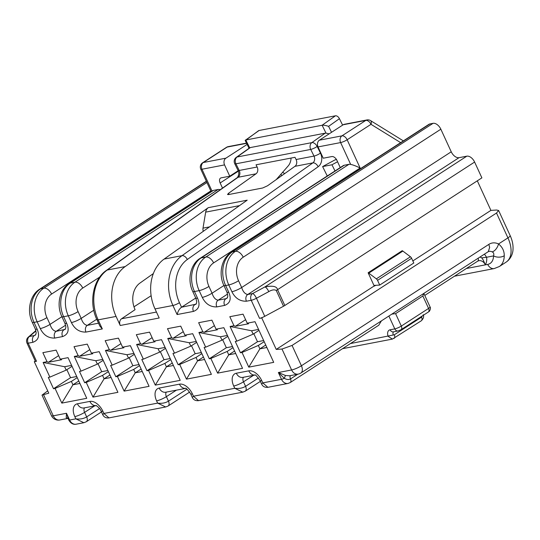 <?xml version="1.0" encoding="UTF-8"?>
<svg xmlns="http://www.w3.org/2000/svg" width="540" height="540" viewBox="0 0 540 540"><rect width="100%" height="100%" fill="white"/><g stroke="black" fill="none" stroke-linecap="round" stroke-linejoin="round"><path stroke-width="0.81" d="M261.752 317.939L262.757 317.284A5.062 0.952 -24.7 0 1 259.544 318.364L261.752 317.939L276.23 349.407L281.995 349.049L291.62 369.968A7.594 5.92 -100.9 0 0 298.168 374.119L289.562 375.773L285.431 375.482L278.377 372.519L291.62 369.968A7.594 1.431 -24.7 0 0 301.408 365.762L488.822 244.391A15.188 11.84 79.1 0 1 498.521 243.972A7.594 4.09 116.4 0 1 492.115 251.856C493.709 252.605 494.188 253.955 493.54 255.906A7.594 4.556 -178.9 0 0 504.265 255.731C504.286 250.938 502.369 247.016 498.521 243.972L507.938 237.877A7.594 1.431 -24.7 0 0 510.165 235.602C512.359 240.415 513.304 245.072 513 249.575C512.933 252.99 511.117 258.829 506.122 262.123A25.319 15.127 -122.9 0 0 507.938 237.877L496.51 213.03L498.629 210.519L496.672 210.026L490.907 210.384L477.313 180.826M474.613 162.054L277.553 289.67C276.912 286.342 272.693 285.437 264.89 286.943L466.817 156.175A7.594 4.536 -122.9 0 1 474.613 162.054L481.882 177.863L284.823 305.478A5.062 0.952 -24.7 0 1 283.52 306.241L276.25 290.432C274.34 289.413 271.856 289.805 268.785 291.62L256.453 298.249L264.762 316.319L283.52 306.241M466.817 156.175L459.027 157.673A7.594 4.536 57.1 0 1 451.238 151.794L440.849 129.208A7.594 4.536 -122.9 0 0 433.06 123.329L429.941 123.93A7.594 4.536 -122.9 0 0 428.929 124.328L231.296 252.322A7.594 4.536 57.1 0 1 232.301 251.917L235.42 251.323L433.06 123.329M65.603 325.222L56.133 331.351L65.043 329.38C64.8 330.197 66.083 327.834 65.799 326.491L64.955 323.345L66.744 323.487C69.525 330.115 68.141 334.483 62.593 336.575L54.803 338.074C48.377 338.269 43.531 335.104 40.264 328.577L37.145 321.8L34.027 322.4A7.594 1.431 155.3 0 1 32.238 322.265C26.548 310.547 30.119 294.928 39.663 289.184A7.594 4.536 57.1 0 1 40.675 288.779A25.319 19.73 79.1 0 0 34.027 322.4L37.145 329.177A7.594 1.431 155.3 0 1 35.357 329.042L36.207 333.025L35.438 335.077L34.324 335.549L35.863 334.55M37.145 329.177C39.92 335.806 38.536 340.173 32.994 342.272A5.062 3.949 -100.9 0 1 34.324 335.549L29.525 336.467L35.876 330.993A5.062 4.158 -130.8 0 0 34.648 331.675L36.005 330.656M54.803 338.074A5.062 3.949 -100.9 0 1 56.133 331.351C53.413 330.932 51.388 328.603 50.045 324.371L61.898 316.697M284.695 173.597L282.616 172.307M222.507 188.096L220.144 182.959A5.062 3.024 -122.9 0 1 220.509 178.112A5.062 3.024 -122.9 0 1 221.184 177.842L229.75 176.195L224.559 164.903A5.062 3.949 -100.9 0 1 225.889 158.173L247.131 144.416M96.721 319.255L87.291 325.357C84.578 324.938 82.546 322.61 81.203 318.377L93.778 310.237M153.347 273.571L139.921 283.095A20.257 15.782 79.1 0 0 135.074 309.67L121.568 318.762A5.062 3.949 79.1 0 0 120.238 325.492L116.066 316.42A37.976 29.592 -100.9 0 1 125.159 266.584L208.251 207.671L247.199 200.178L164.106 259.092L182.021 255.65A5.062 2.99 54.7 0 1 187.333 259.484A32.913 25.65 -100.9 0 0 179.456 302.677L181.548 307.226L195.757 298.026M133.974 306.828L151.133 295.718M329.164 133.846L326.025 133.164L322.117 125.253C323.602 125.037 325.762 125.408 328.597 126.36L339.431 118.678L342.623 125.132M336.501 159.577L335.043 159.86L322.61 166.577L327.26 175.986M339.431 118.678A3.8 2.241 -125.3 0 0 335.448 115.803L259.106 130.484A3.8 2.241 -125.3 0 0 258.559 130.714L245.234 140.589M335.448 115.803L322.117 125.253L245.315 140.11M326.025 133.164A5.062 2.99 -125.3 0 0 325.181 133.171L250.398 147.555A5.062 2.99 -125.3 0 0 249.689 147.845L236.331 157.316A5.062 2.99 54.7 0 1 237.067 157.005L311.85 142.621A5.062 2.99 54.7 0 1 317.156 146.462L317.716 146.063M208.251 207.671A7.594 5.92 79.1 0 0 205.679 212.126L203.006 228.137A5.062 3.949 79.1 0 0 203.297 231.302M164.106 259.092A37.976 29.592 79.1 0 0 155.014 308.927L159.185 317.999L120.238 325.492M228.596 193.253L256 173.819A5.062 3.949 79.1 0 0 257.141 167.015L256.041 164.801L294.988 157.309L296.089 159.53A5.062 3.949 -100.9 0 1 294.948 166.327L267.543 185.76L262.697 187.988L228.42 194.582L227.509 194.481L228.596 193.253L229.088 194.454M291.06 158.065A12.656 9.862 -100.9 0 1 288.171 165.949L276.264 179.577M47.723 390.893L42.012 395.125L48.769 393.161L34.297 361.692L36.504 361.267A5.062 0.952 -24.7 0 1 35.309 361.172L27 343.103A5.062 0.952 155.3 0 0 28.195 343.197L36.504 361.267M231.89 291.722A7.594 1.431 -24.7 0 0 241.677 287.51L238.559 280.733A7.594 1.431 155.3 0 1 228.771 284.945L231.89 291.722C235.157 298.242 240.003 301.408 246.429 301.212A5.062 3.949 -100.9 0 1 247.759 294.489C245.045 294.071 243.013 291.749 241.677 287.51L451.238 151.794M440.849 129.208L243.209 257.195A7.594 4.536 57.1 0 0 235.42 251.323A25.319 19.73 -100.9 0 0 228.771 284.945L225.653 285.538L228.771 292.316C231.552 298.944 230.162 303.311 224.62 305.411L216.83 306.909A5.062 3.949 -100.9 0 1 218.16 300.186C215.44 299.768 213.415 297.439 212.072 293.207L223.925 285.532M202.291 297.412C205.45 296.649 208.71 295.245 212.072 293.207L208.953 286.43A7.594 1.431 155.3 0 1 199.172 290.635L202.291 297.412C205.551 303.939 210.404 307.105 216.83 306.909M200.131 258.316L343.251 165.632A7.594 4.536 -122.9 0 1 344.264 165.233L201.143 257.911A25.319 19.73 79.1 0 0 194.495 291.533A7.594 1.431 155.3 0 1 192.706 291.398C187.016 279.68 190.586 264.06 200.131 258.316A7.594 4.536 57.1 0 1 201.143 257.911L205.821 257.013A25.319 19.73 -100.9 0 0 199.172 290.635L194.495 291.533L197.613 298.31C200.387 304.945 199.004 309.305 193.462 311.404L177.1 314.55L172.928 305.485L155.014 308.927M71.422 322.582C74.581 321.827 77.848 320.423 81.203 318.377L78.091 311.6A7.594 1.431 155.3 0 1 68.303 315.812L71.422 322.582C74.689 329.11 79.535 332.276 85.961 332.08A5.062 3.949 -100.9 0 1 87.291 325.357L98.53 323.197M108.392 371.628L102.539 375.415L86.231 382.435L92.981 397.116L117.909 392.324L99.205 351.662L91.415 353.16L87.264 344.122L74.02 346.673L78.178 355.705L74.284 356.454L81.034 371.142L97.342 364.122L95.783 360.733L102.762 359.39M86.231 382.435L84.672 382.732L79.475 371.439L81.034 371.142M139.55 365.634L133.697 369.428L117.389 376.441L124.139 391.122L149.067 386.33L130.369 345.668L122.58 347.166L118.422 338.135L105.178 340.679L109.337 349.711L105.442 350.46L112.192 365.148L128.5 358.128L126.941 354.74L133.92 353.396M117.389 376.441L115.83 376.738L110.633 365.445L112.192 365.148M170.708 359.64L164.855 363.433L148.547 370.447L155.297 385.128L180.225 380.336L161.528 339.674L153.738 341.172L149.58 332.141L136.337 334.685L140.494 343.724L136.6 344.473L143.35 359.154L159.658 352.134L158.105 348.745L165.085 347.409M148.547 370.447L146.988 370.744L141.791 359.451L143.35 359.154M201.866 353.646L196.013 357.44L179.705 364.453L186.455 379.134L211.383 374.342L192.685 333.68L184.896 335.178L180.738 326.147L167.494 328.691L171.653 337.73L167.758 338.479L174.508 353.16L190.822 346.14L189.263 342.752L196.243 341.415M179.705 364.453L178.146 364.75L172.955 353.457L174.508 353.16M233.024 347.652L227.171 351.445L210.863 358.459L217.62 373.14L242.548 368.348L223.844 327.685L216.054 329.184L211.896 320.153L198.653 322.697L202.81 331.736L198.916 332.485L205.673 347.166L221.981 340.146L220.421 336.764L227.401 335.421M210.863 358.459L209.304 358.756L204.113 347.463L205.673 347.166M264.188 341.658L258.329 345.452L242.021 352.465L248.778 367.146L273.706 362.354L255.001 321.692L247.212 323.19L243.054 314.159L229.817 316.703L233.969 325.742L230.074 326.491L236.831 341.172L253.138 334.159L251.579 330.77L258.559 329.427M242.021 352.465L240.462 352.762L235.271 341.469L236.831 341.172M78.793 381.011L72.934 384.797L71.381 381.409L55.073 388.429L61.823 403.11L86.751 398.311L68.047 357.656L60.257 359.154L56.106 350.116L42.863 352.667L47.014 361.699L43.119 362.448L49.876 377.129L66.184 370.116L64.624 366.728L71.604 365.384M55.073 388.429L53.514 388.726L48.317 377.433L49.876 377.129M220.219 189.716A7.594 4.536 -122.9 0 0 218.072 189.506L213.394 190.404A7.594 4.536 -122.9 0 0 212.382 190.802L69.269 283.487A7.594 4.536 57.1 0 1 70.281 283.088A25.319 19.73 79.1 0 0 63.632 316.71L66.744 323.487M256 173.819L238.086 177.269L107.237 270.034A37.976 29.592 79.1 0 0 98.152 319.869A5.062 0.952 155.3 0 1 96.957 319.775L99.866 326.099L102.323 328.934L85.961 332.08M246.49 143.114L228.272 146.617A5.062 3.949 79.1 0 0 227.151 147.076A5.062 3.024 -122.9 0 0 226.476 147.339L202.622 162.79A5.062 3.024 57.1 0 1 203.297 162.52L225.889 158.173M229.75 176.195L238.194 170.728M197.613 298.31L195.824 298.175L196.668 301.32C196.951 302.663 195.669 305.019 195.905 304.209L181.548 307.226C179.543 308.637 178.065 311.081 177.1 314.55M403.367 140.886L370.548 120.609A5.062 2.579 121.7 0 1 371 124.322A5.062 3.024 -122.9 0 0 365.81 120.4A5.062 3.949 -100.9 0 1 366.93 119.948L344.338 124.294A5.062 3.949 79.1 0 0 343.217 124.747L319.363 140.197A5.062 3.949 79.1 0 0 318.033 146.921L323.231 158.213L331.796 156.566A5.062 3.024 -122.9 0 1 336.994 160.481L340.254 167.576M228.771 292.316A7.594 1.431 155.3 0 1 226.982 292.181L227.84 296.17L227.063 298.215L225.95 298.688L227.489 297.689M268.785 291.62A5.062 1.552 -118.2 0 0 264.89 286.943L252.558 293.564A5.062 1.552 61.8 0 1 256.453 298.249A5.062 0.952 155.3 0 1 251.228 300.294L246.429 301.212M262.757 317.284A5.062 0.952 -24.7 0 0 264.762 316.319M412.844 260.935L490.907 210.384M375.962 285.302L373.343 286.51L276.23 349.407M368.125 272.768L373.95 285.424L379.721 285.066L377.555 280.354A2.531 1.512 57.1 0 0 376.36 278.849L410.434 256.777L402.867 251.073A2.531 1.512 -122.9 0 0 402.199 250.702L368.125 272.768A2.531 1.512 57.1 0 1 368.793 273.139L376.36 278.849M480.04 257L481.761 257.877L483.233 260.01L485.365 264.857A7.594 5.92 79.1 0 0 481.66 261.029A7.594 5.92 79.1 0 0 478.825 260.705L477.644 261.191A3.8 2.268 -122.9 0 0 478.17 258.208M454.451 276.21L494.249 268.556A7.594 5.92 -100.9 0 1 487.708 264.404A17.719 10.591 57.1 0 0 493.54 255.906L486.574 257.249L484.468 254.131M466.331 268.522L485.365 264.857C486.621 262.4 487.019 259.862 486.574 257.249L481.761 257.877M488.822 244.391L489.659 247.374L488.275 251.667L488.95 251.384A7.594 5.92 79.1 0 1 492.115 251.856M285.431 375.482L284.31 378.311L278.377 372.519L281.495 379.296A3.8 0.716 -24.7 0 0 284.31 378.311C286.713 379.661 288.779 379.863 290.5 378.925A3.8 2.268 57.1 0 1 290.23 382.556L288.043 383.44A7.594 5.92 -100.9 0 1 281.495 379.296L262.798 382.887L261.644 384.129L259.969 380.498A7.594 1.431 155.3 0 0 261.758 380.632A12.656 7.567 -122.9 0 0 248.778 370.838L236.311 373.235A12.656 7.567 -122.9 0 0 233.719 386.026L234.758 388.287L242.791 392.148L245.214 391.183A5.062 3.024 57.1 0 1 245.214 391.183A5.062 3.024 57.1 0 0 245.579 386.336L258.464 377.993M43.632 394.902L53.258 415.82L66.501 413.276L69.613 420.053L75.85 418.851L74.81 416.59A12.656 7.567 -122.9 0 1 77.402 403.799L89.87 401.402A12.656 7.567 -122.9 0 1 102.85 411.197L103.889 413.458L157.639 403.117L156.6 400.862A12.656 7.567 -122.9 0 1 159.192 388.064L179.449 384.17A12.656 7.567 -122.9 0 1 192.436 393.964L193.469 396.225L198.538 400.66C195.534 400.916 193.462 399.85 192.314 397.467L193.469 396.225L234.758 388.287C238.889 388.834 242.501 388.186 245.579 386.336L243.506 381.814A7.594 1.431 155.3 0 1 233.719 386.026M176.398 390.163L166.388 396.65L168.46 401.166A5.062 3.024 57.1 0 1 168.102 406.019L165.672 406.978L157.639 403.117C161.777 403.67 165.382 403.015 168.46 401.166L187.002 389.164M102.85 411.197A7.594 1.431 155.3 0 1 101.061 411.062L102.735 414.693L103.889 413.458L108.952 417.893L165.672 406.978M94.608 405.898L84.591 412.385L86.67 416.9C83.592 418.75 79.981 419.398 75.85 418.851L83.876 422.712L86.306 421.754A5.062 3.024 57.1 0 0 86.67 416.9L99.556 408.557M68.722 419.985A3.8 0.716 -24.7 0 0 69.613 420.053A7.594 5.92 79.1 0 0 76.16 424.197C73.157 424.764 70.679 423.36 68.722 419.985L66.501 413.276L66.204 417.656L67.919 418.372M66.204 417.656L68.02 418.466M35.262 361.064L34.297 361.692M34.648 331.675L28.296 337.149A5.062 4.158 49.2 0 1 29.525 336.467A5.062 3.949 79.1 0 0 28.195 343.197L32.994 342.272M496.51 213.03L292.059 345.431L301.408 365.762A7.594 4.536 57.1 0 1 300.861 373.032L488.275 251.667M281.995 349.049L292.059 345.431M410.434 256.777A2.531 1.512 -122.9 0 1 411.629 258.289L413.795 263L379.721 285.066M390.11 329.785A3.8 2.957 79.1 0 0 393.383 331.857L398.061 330.959A3.8 2.957 -100.9 0 1 394.787 328.887L390.11 329.785A7.594 4.536 -122.9 0 0 388.098 336.319L392.398 339.093L342.536 348.685M422.388 315.887L421.558 317.149A3.8 2.268 -122.9 0 1 421.288 320.787L392.398 339.093M421.558 317.149L394.301 334.8L350.453 343.562M401.038 329.717L428.294 312.059A3.8 2.268 -122.9 0 0 428.571 308.428L422.854 296.001L395.597 313.652L401.308 326.079A3.8 2.268 57.1 0 1 401.038 329.717L398.061 330.959M391.858 314.105L395.597 313.652M422.854 296.001L423.779 293.436M261.758 380.632L262.798 382.887L267.86 387.322C264.863 387.578 262.791 386.512 261.644 384.129M381.429 320.861L378.743 325.242M344.264 165.233L348.935 164.329A7.594 4.536 -122.9 0 1 350.676 164.417L340.625 142.573L318.033 146.921M400.66 142.641L371 124.322L347.146 139.766L360.133 168.001C356.076 166.037 352.917 164.842 350.676 164.417M91.415 353.16L92.792 353.74L79.549 356.285L89.802 349.643M79.549 356.285L78.178 355.705M66.866 369.677L70.551 377.69L76.721 376.508M253.814 333.713L257.506 341.732L263.675 340.544M222.656 339.707L226.341 347.726L232.511 346.538M191.498 345.701L195.183 353.72L201.353 352.532M160.34 351.695L164.025 359.714L170.195 358.526M129.181 357.689L132.867 365.708L139.036 364.52M98.024 363.683L101.709 371.702L107.879 370.514M60.257 359.154L61.628 359.735L48.391 362.279L58.644 355.637M48.391 362.279L47.014 361.699M43.119 362.448L64.624 366.728M79.92 383.454L72.934 384.797L61.823 403.11M77.234 377.622L71.381 381.409M53.514 388.726L70.551 377.69M72.036 366.329L66.184 370.116M258.991 330.365L253.138 334.159M240.462 352.762L257.506 341.732M265.741 345.047L259.889 348.84L258.329 345.452M248.778 367.146L259.889 348.84L266.868 347.497M230.074 326.491L251.579 330.77M247.212 323.19L248.582 323.771L235.339 326.315L233.969 325.742M235.339 326.315L245.599 319.673M209.304 358.756L226.341 347.726M234.583 351.041L228.731 354.834L227.171 351.445M217.62 373.14L228.731 354.834L235.71 353.491M227.833 336.359L221.981 340.146M198.916 332.485L220.421 336.764M216.054 329.184L217.424 329.765L204.181 332.309L202.81 331.736M204.181 332.309L214.434 325.667M178.146 364.75L195.183 353.72M203.425 357.035L197.573 360.828L196.013 357.44M186.455 379.134L197.573 360.828L204.552 359.485M196.675 342.353L190.822 346.14M167.758 338.479L189.263 342.752M184.896 335.178L186.266 335.759L173.023 338.303L171.653 337.73M173.023 338.303L183.276 331.661M146.988 370.744L164.025 359.714M172.267 363.029L166.415 366.822L164.855 363.433M155.297 385.128L166.415 366.822L173.394 365.479M165.517 348.347L159.658 352.134M136.6 344.473L158.105 348.745M153.738 341.172L155.108 341.753L141.865 344.297L140.494 343.724M141.865 344.297L152.118 337.655M115.83 376.738L132.867 365.708M141.109 369.023L135.257 372.809L133.697 369.428M124.139 391.122L135.257 372.809L142.236 371.473M134.352 354.341L128.5 358.128M105.442 350.46L126.941 354.74M122.58 347.166L123.95 347.746L110.707 350.291L109.337 349.711M110.707 350.291L120.96 343.649M84.672 382.732L101.709 371.702M109.951 375.017L104.099 378.803L102.539 375.415M92.981 397.116L104.099 378.803L111.078 377.467M103.194 360.335L97.342 364.122M74.284 356.454L95.783 360.733M335.016 170.964L331.958 164.774L322.61 166.577M331.958 164.774L337.574 161.744M35.357 329.042L32.238 322.265M206.429 181.44L40.675 288.779L43.794 288.178L206.928 182.534M40.264 328.577A7.594 1.431 -24.7 0 0 50.045 324.371L46.933 317.594A7.594 1.431 155.3 0 1 37.145 321.8A25.319 19.73 -100.9 0 1 43.794 288.178A7.594 4.536 57.1 0 1 51.584 294.057L210.803 190.951M46.933 317.594A17.719 13.811 -100.9 0 1 51.584 294.057M62.593 336.575A5.062 3.949 -100.9 0 1 63.923 329.852L65.462 328.853M213.394 190.404L70.281 283.088L74.952 282.191A25.319 19.73 -100.9 0 0 68.303 315.812L63.632 316.71A7.594 1.431 155.3 0 1 61.844 316.575C56.147 304.85 59.717 289.231 69.269 283.487M280.665 174.535L282.116 175.426M78.091 311.6A17.719 13.811 -100.9 0 1 82.742 288.063L99.785 277.027M238.363 171.167L220.144 182.959M121.568 318.762L156.452 312.053M193.462 311.404A5.062 3.949 -100.9 0 1 194.792 304.682L196.331 303.683M187.333 259.484L318.175 166.718A10.125 7.891 79.1 0 0 320.45 153.117L317.156 146.462A5.062 1.06 153.7 0 1 310.709 149.425L235.926 163.809L239.22 170.465L257.141 167.015M331.54 132.307L328.597 126.36M259.106 130.484L245.774 139.941L249.689 147.845M239.531 205.619L205.679 212.126M179.456 302.677A5.062 0.952 155.3 0 1 172.928 305.485A37.976 29.592 -100.9 0 1 182.021 255.65L312.863 162.878L294.948 166.327M96.957 319.775C88.472 302.306 93.285 279.005 106.508 270.338A5.062 2.99 54.7 0 1 107.237 270.034L125.159 266.584M296.089 159.53L314.003 156.08L310.709 149.425A5.062 3.949 -100.9 0 1 311.85 142.621L325.181 133.171M239.22 170.465A5.062 3.949 -100.9 0 1 238.086 177.269A5.062 2.99 -125.3 0 0 237.35 177.572C239.011 175.061 239.234 172.651 238.019 170.35A5.062 1.06 -26.3 0 0 239.22 170.465M116.066 316.42L98.152 319.869L102.323 328.934M259.544 318.364L251.228 300.294A5.062 3.949 -100.9 0 1 251.788 294.246A5.062 3.949 -100.9 0 1 252.558 293.564L247.759 294.489L459.027 157.673M82.742 288.063A7.594 4.536 57.1 0 0 74.952 282.191L218.072 189.506M224.559 164.903L201.967 169.243A5.062 0.952 155.3 0 1 200.779 169.155L211.113 191.626M246.598 143.336L227.151 147.076L203.297 162.52A5.062 3.949 79.1 0 0 201.967 169.243L211.997 191.052M318.175 166.718A5.062 2.99 -125.3 0 0 312.863 162.878A5.062 3.949 79.1 0 0 314.003 156.08A5.062 1.06 -26.3 0 0 320.45 153.117M250.398 147.555L237.067 157.005A5.062 3.949 79.1 0 0 236.318 157.721A5.062 3.949 79.1 0 0 235.926 163.809A5.062 1.06 153.7 0 1 234.725 163.688A5.062 5.062 0 0 1 236.331 157.316M319.363 140.197L341.955 135.851A5.062 3.024 57.1 0 1 347.146 139.766A5.062 0.952 155.3 0 1 340.625 142.573A5.062 3.949 -100.9 0 1 340.22 141.399A5.062 3.949 -100.9 0 1 341.955 135.851L365.81 120.4L343.217 124.747M208.953 286.43A17.719 13.811 -100.9 0 1 213.611 262.892L360.133 168.001M227.624 294.05L218.16 300.186L225.95 298.688A5.062 3.949 -100.9 0 0 224.62 305.411M226.982 292.181L223.864 285.404C218.174 273.685 221.744 258.066 231.296 252.322M429.941 123.93L232.301 251.917A25.319 19.73 79.1 0 0 225.653 285.538A7.594 1.431 155.3 0 1 223.864 285.404M238.559 280.733A17.719 13.811 -100.9 0 1 243.209 257.195M284.823 305.478L277.553 289.67A5.062 0.952 155.3 0 1 276.25 290.432M423.839 293.396L430.056 306.909A5.062 0.952 -24.7 0 1 428.571 308.428L401.308 326.079A5.062 0.952 -24.7 0 1 394.787 328.887L388.874 316.035M485.365 264.857L487.708 264.404M504.265 255.731A25.319 15.127 57.1 0 1 499.304 266.537L506.122 262.123M290.425 375.604A3.8 2.268 -122.9 0 0 290.5 378.925L297.817 374.186M253.517 375.334L243.506 381.814A5.062 3.024 -122.9 0 1 243.526 377.251M192.436 393.964A7.594 1.431 155.3 0 1 190.647 393.829L192.314 397.467M166.408 392.087A5.062 3.024 -122.9 0 0 166.388 396.65A7.594 1.431 155.3 0 1 156.6 400.862M168.102 406.019A5.062 3.024 57.1 0 1 168.095 406.019L189.655 392.06M84.618 407.822A5.062 3.024 -122.9 0 0 84.591 412.385A7.594 1.431 155.3 0 1 74.81 416.59M77.402 403.799A7.594 5.92 79.1 0 0 83.95 407.95L96.059 405.621M96.025 405.608A7.594 5.92 -100.9 0 1 89.87 401.402M42.012 395.125L51.469 415.685A7.594 1.431 -24.7 0 0 53.258 415.82A7.594 5.92 79.1 0 0 59.805 419.971L67.952 418.399M394.301 334.8A3.8 2.268 57.1 0 1 394.025 338.438M393.579 331.817A3.8 2.268 -122.9 0 0 393.221 334.787M411.629 258.289L377.555 280.354M402.867 251.073L368.793 273.139M159.192 388.064A7.594 5.92 79.1 0 0 165.739 392.215L185.638 388.388M185.605 388.375A7.594 5.92 -100.9 0 1 179.449 384.17M236.311 373.235A7.594 5.92 79.1 0 0 242.858 377.379L254.968 375.05M254.934 375.044A7.594 5.92 -100.9 0 1 248.778 370.838M348.935 164.329L205.821 257.013A7.594 4.536 57.1 0 1 213.611 262.892M203.006 228.137L209.547 226.874M39.663 289.184L206.334 181.244M64.955 323.345L61.844 316.575M245.207 140.522L249.055 148.298M106.508 270.338L237.35 177.572M202.622 162.79A5.062 5.062 0 0 0 200.779 169.155M228.272 146.617A5.062 5.062 0 0 0 226.476 147.339M238.019 170.35L234.725 163.688M370.548 120.609A5.062 5.062 0 0 0 366.93 119.948M494.249 268.556L499.304 266.537M298.168 374.119A7.594 7.594 0 0 0 300.861 373.032M260.375 381.368L245.221 391.183M101.466 411.932L86.306 421.754M101.061 411.062C100.231 408.382 96.262 405.317 95.924 405.581L96.41 405.554M108.952 417.893C105.955 418.142 103.883 417.083 102.735 414.693M76.16 424.197L83.876 422.712M68.405 418.311L68.033 418.473M51.469 415.685A7.594 7.594 0 0 0 59.805 419.971M477.644 261.191L424.771 295.427M28.296 337.149A5.062 5.062 0 0 0 27 343.103M510.165 235.602L498.629 210.519M423.218 314.699C424.109 316.656 423.461 318.688 421.288 320.787M428.294 312.059L429.077 311.465C429.145 311.972 431.264 308.421 430.056 306.909M185.996 388.321L185.504 388.348C185.821 387.646 187.529 389.475 190.647 393.829M198.531 400.66L242.791 392.148M255.326 374.983L254.833 375.017C255.15 374.315 256.858 376.137 259.969 380.498M267.86 387.322L288.043 383.44M378.891 325.141L290.23 382.556M195.824 298.175L192.706 291.398"/></g></svg>
